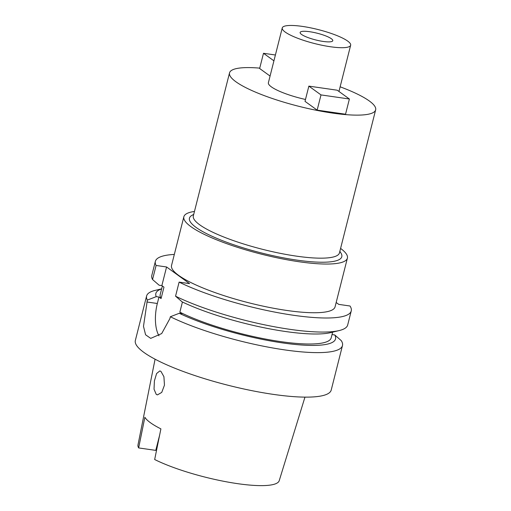 <?xml version="1.0" encoding="UTF-8"?>
<svg xmlns="http://www.w3.org/2000/svg" width="511" height="511" viewBox="0 0 511 511"><rect width="100%" height="100%" fill="white"/><g stroke="black" fill="none" stroke-linecap="round" stroke-linejoin="round"><path stroke-width="0.77" d="M156.296 448.3A54.524 11.146 -165.8 0 1 157.101 447.585M304.965 397.124L279.223 480.679A72.849 14.896 14.2 0 1 237.672 483.668A72.849 14.896 14.2 0 1 154.673 459.523L160.901 428.876A74.453 15.228 14.2 0 1 144.875 417.276L138.647 447.923L155.766 450.389L159.63 435.136M155.076 359.195L137.983 444.94A72.849 14.896 14.2 0 0 138.647 447.923M156.245 394.383L157.452 394.882L161.744 392.403L164.459 385.16L163.922 376.69L160.959 371.408L159.841 370.922L156.602 373.522L154.399 380.906L154.028 389.203L156.245 394.383M170.348 316.743L169.869 318.634L161.687 333.574L150.713 338.371L145.584 334.788L143.489 326.344L147.347 300.091A101.025 20.657 -165.8 0 1 146.606 295.984L135.345 340.486A101.025 20.657 14.2 0 0 273.538 394.409A101.025 20.657 14.2 0 0 331.217 390.053L342.479 345.545A101.025 20.657 -165.8 0 1 284.799 349.907A101.025 20.657 -165.8 0 1 170.348 316.743L179.246 313.288L181.973 313.677L179.866 312.151A88.192 18.038 14.2 0 0 280.846 341.635A88.192 18.038 14.2 0 0 331.198 337.828L332.635 332.144M332.029 334.558L334.756 334.954L341.259 340.633A101.025 20.657 -165.8 0 1 342.479 345.545M162.37 285.981L160.199 294.56A88.192 18.038 14.2 0 0 161.08 298.552L158.966 297.025L156.245 296.635A92.676 18.952 -165.8 0 1 161.629 288.913M334.756 334.954A92.676 18.952 -165.8 0 1 282.634 342.926A92.676 18.952 -165.8 0 1 179.246 313.288M339.215 330.56L330.662 332.623A92.676 18.952 14.2 0 1 285.521 331.511A92.676 18.952 14.2 0 1 182.133 301.873L175.554 296.182A101.025 20.657 14.2 0 0 290.005 329.346A101.025 20.657 14.2 0 0 339.215 330.56A101.025 20.657 14.2 0 0 347.684 324.99L351.242 310.924A101.025 20.657 -165.8 0 0 350.022 306.006L338.761 304.384L336.168 302.506M351.242 310.924A101.025 20.657 -165.8 0 1 293.563 315.281A101.025 20.657 -165.8 0 1 179.112 282.117L189.581 283.624L166.573 266.972L156.104 265.465A101.025 20.657 -165.8 0 1 155.37 261.357A101.025 20.657 -165.8 0 1 174.321 254.427M183.858 216.753L171.536 265.452A84.347 17.246 14.2 0 0 286.92 310.471A84.347 17.246 14.2 0 0 335.075 306.83L347.397 258.138A84.347 17.246 -165.8 0 1 299.242 261.773A84.347 17.246 -165.8 0 1 183.858 216.753A84.347 17.246 -165.8 0 1 194.461 211.452M155.37 261.357L151.805 275.423A101.025 20.657 14.2 0 0 152.546 279.53L159.132 285.221L161.859 285.611L166.573 266.972M156.104 265.465L152.546 279.53M179.866 312.151L182.427 302.014M158.991 335.829A28.865 12.916 98.2 0 1 157.331 303.496L158.966 297.025M161.859 285.611L163.967 287.144L161.08 298.552M175.554 296.182L179.112 282.117M146.606 295.984A101.025 20.657 -165.8 0 1 155.076 290.414L161.648 288.83M147.347 300.091L156.245 296.635M340.588 248.423A84.347 17.246 -165.8 0 1 347.397 258.138M193.733 214.333L191.957 215.342A78.573 16.071 14.2 0 0 216.198 238.1A78.573 16.071 14.2 0 0 296.942 260.112A78.573 16.071 14.2 0 0 340.939 253.041L339.86 251.31M229.528 72.875L193.33 215.917A75.366 15.413 14.2 0 0 296.431 256.139A75.366 15.413 14.2 0 0 339.457 252.888L375.655 109.852A75.366 15.413 -165.8 0 1 332.623 113.103A75.366 15.413 -165.8 0 1 229.528 72.875A75.366 15.413 -165.8 0 1 259.735 68.129M340.134 86.813A75.366 15.413 -165.8 0 1 375.655 109.852M282.251 27.926A35.278 7.211 -165.8 0 1 302.397 26.406A35.278 7.211 -165.8 0 1 350.655 45.236A35.278 7.211 -165.8 0 1 330.508 46.757A35.278 7.211 -165.8 0 1 282.251 27.926L268.39 82.705A35.278 7.211 14.2 0 0 305.489 99.466M270.076 76.056L259.639 68.5L263.491 53.285L273.928 60.835M305.01 101.344L317.152 110.133L321.004 94.912L308.861 86.123L305.01 101.344M308.861 86.123L337.254 90.217L349.39 99.006L345.545 114.221L317.152 110.133M323.163 41.436A16.837 3.443 14.2 0 0 332.776 40.714A16.837 3.443 14.2 0 0 309.743 31.727A16.837 3.443 14.2 0 0 300.129 32.449A16.837 3.443 14.2 0 0 323.163 41.436M263.491 53.285L275.403 55.003M349.39 99.006L321.004 94.912M146.868 301.982L157.331 303.496M338.959 91.45L350.655 45.236"/></g></svg>
